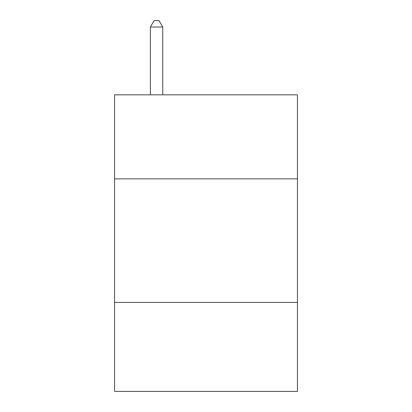<?xml version="1.0" encoding="UTF-8"?>
<svg xmlns="http://www.w3.org/2000/svg" width="412" height="412" viewBox="0 0 412 412"><rect width="100%" height="100%" fill="white"/><g stroke="black" fill="none" stroke-linecap="round" stroke-linejoin="round"><path stroke-width="0.62" d="M297.438 178.865L297.438 94.837L114.562 94.837L114.562 178.865L297.438 178.865L297.438 391.4L114.562 391.4L114.562 178.865M297.438 302.434L114.562 302.434M162.75 94.837L162.75 27.027L150.395 27.027L150.395 94.837M150.395 27.027L154.103 20.6L159.042 20.6L162.75 27.027"/></g></svg>
